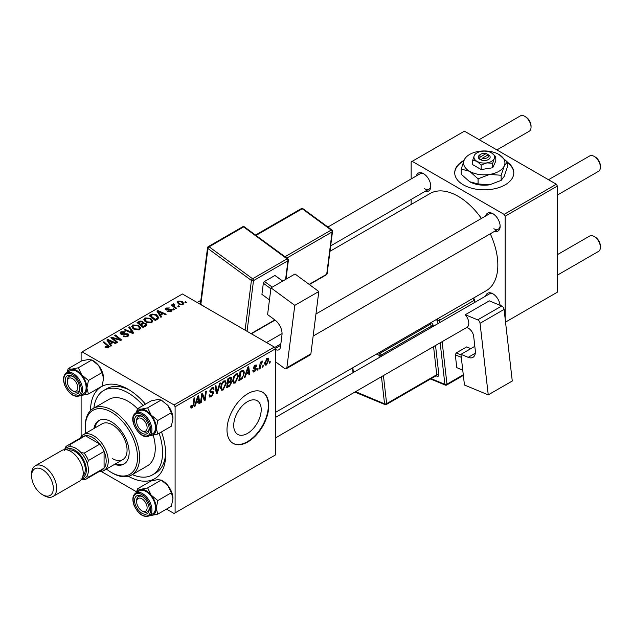 <?xml version="1.0" encoding="UTF-8"?>
<svg xmlns="http://www.w3.org/2000/svg" width="632" height="632" viewBox="0 0 632 632"><rect width="100%" height="100%" fill="white"/><g stroke="black" fill="none" stroke-linecap="round" stroke-linejoin="round"><path stroke-width="0.95" d="M247.468 433.426A19.442 11.226 120 0 0 260.163 416.291A19.442 11.226 120 0 0 257.185 400.72A19.442 11.226 120 0 0 247.468 401.683A19.442 11.226 120 0 0 234.764 418.811A19.442 11.226 120 0 0 237.743 434.382A19.442 11.226 120 0 0 247.468 433.426M247.878 441.91A29.538 17.056 120 0 0 267.178 415.88A29.538 17.056 120 0 0 262.651 392.211A29.538 17.056 120 0 0 247.878 393.673A29.538 17.056 120 0 0 228.587 419.703A29.538 17.056 120 0 0 233.113 443.372A29.538 17.056 120 0 0 247.878 441.91M232.908 443.253A29.538 17.056 120 0 0 247.468 441.673A29.538 17.056 120 0 0 266.704 415.832A29.538 17.056 120 0 0 262.446 392.093M464.038 160.346A29.538 17.056 0 0 0 454.716 172.781A29.538 17.056 0 0 0 463.367 184.844A29.538 17.056 0 0 0 495.567 188.541A29.538 17.056 0 0 0 513.8 172.781A29.538 17.056 0 0 0 507.322 162.124M463.777 160.97A29.538 17.056 0 0 0 454.724 173.018M485.732 215.97A10.341 5.972 60 0 1 492.826 213.663L492.826 213.663A10.341 5.972 60 0 1 500.133 226.327A10.341 5.972 60 0 1 494.595 231.32M493.363 214.003A8.864 5.119 -120 0 0 489.437 213.829L315.953 313.986M416.377 175.933A10.341 5.972 60 0 1 423.472 173.626L423.472 173.626A10.341 5.972 60 0 1 430.787 186.29A10.341 5.972 60 0 1 425.241 191.283M424.017 173.958A8.864 5.119 -120 0 0 420.083 173.792L327.889 227.022M485.732 296.045A10.341 5.972 60 0 1 492.826 293.746L492.826 293.746A10.341 5.972 60 0 1 500.078 305.311M493.363 294.077A8.864 5.119 -120 0 0 489.437 293.904L275.37 417.499M90.51 410.563A53.175 30.699 60 0 1 128.106 389.257L128.106 389.257A53.175 30.699 60 0 1 145.439 404.148M129.71 390.221A48.743 28.14 -120 0 0 106.871 388.656L103.735 390.458A48.743 28.14 -120 0 0 93.899 408.082M275.37 412.459L486.213 290.736A56.13 32.406 -120 0 0 490.29 233.8M481.426 218.451A56.13 32.406 -120 0 0 458.145 196.299A56.13 32.406 -120 0 0 430.084 193.518L329.983 251.307M274.327 347.047L275.37 348.856L175.104 406.747L174.061 404.938L274.327 347.047L182.419 293.983L81.109 352.474L81.109 361.212M81.109 395.411L81.109 436.641M175.104 406.747L175.104 512.876L174.061 513.476L166.493 509.108M136.567 491.83L101.167 471.393M238.438 376.245L235.246 382.984L233.682 383.166L232.742 380.78L233.737 376.467L235.91 373.939L237.545 373.781L238.438 376.245L237.6 375.756M246.132 374.286L245.24 377.107L244.41 377.581L247.807 367.184L248.739 366.647L249.743 374.507L248.976 374.95L248.732 372.785L246.132 374.286L245.595 373.978M192.081 407.909L190.99 408.075L190.651 406.099L191.409 405.554L191.338 406.329L192.128 406.897L193.123 404.733L194 398.247L194.775 397.805L193.866 404.512L192.081 407.909L190.588 407.048M190.785 406.005L192.128 406.897M209.097 395.269L211.412 395.758L212.897 393.491L212.7 392.867L210.717 392.575L209.856 391.224L211.902 387.803L213.411 387.574L214.043 389.012L213.276 389.731L212.905 388.656L211.878 388.806L210.614 390.734L210.898 391.319L213.142 391.603L213.655 392.97L211.365 396.778L209.706 397.07L209.097 395.229L209.856 394.684L210.203 395.972L209.097 395.332M209.958 390.355L210.898 391.319M220.489 382.953L217.297 393.238L216.326 393.799L215.204 386.002L215.97 385.56L216.934 392.243L219.667 383.427L220.489 382.953M226.28 383.261L223.096 389.999L221.524 390.181L220.584 387.803L221.587 383.482L223.76 380.954L225.395 380.796L226.28 383.261L225.45 382.779M270.227 361.472L270.054 362.784L269.295 363.218L269.453 361.923L270.227 361.472M275.37 348.856L275.37 454.985L175.104 512.876M230.783 377.154L231.794 378.481L230.783 381.12L231.691 382.297L229.59 386.144L226.659 387.835L227.899 378.679L231.328 377.233M230.245 380.812L231.273 381.215M196.094 403.177L195.201 405.997L194.38 406.471L197.769 396.067L198.701 395.537L199.704 403.398L198.938 403.84L198.693 401.675L196.094 403.177L195.557 402.861M202.011 396.912L201.229 402.521L200.455 402.963L201.703 393.799L202.509 393.333L204.602 399.29L205.613 391.54L206.388 391.097L205.147 400.253L204.349 400.712L202.24 394.779L202.011 396.912L201.332 396.525M254.585 371.821L253.25 372.035L252.776 370.676L253.535 370.123L254.625 371.031L255.62 369.515L253.811 368.772L253.44 367.871L255.028 365.201L256.323 364.996L256.758 366.07L256 366.615L254.996 365.991L254.198 367.295L256 368.108L256.379 369.009L254.585 371.821L252.776 370.771M252.903 370.581L254.625 371.031M255.462 369.072L253.464 368.172M256 366.615L254.427 365.659M253.503 367.303L254.901 367.935M242.151 378.687L238.817 380.812L240.049 371.663L243.644 370.273L244.418 372.596L242.151 378.687L241.424 378.268M268.821 359.813L266.451 364.972L265.227 365.106L264.642 363.566L267.044 358.265L268.229 358.139L268.821 359.813L267.905 359.276M263.204 365.525L263.031 366.837L262.272 367.279L262.43 365.975L263.204 365.525M260.487 365.849L260.1 368.527L259.333 368.97L260.226 362.318L261 361.867L260.803 363.25L262.557 361.085L260.487 365.849L259.807 365.454M258.077 368.488L257.903 369.799L257.145 370.233L257.303 368.938L258.077 368.488M174.345 309.498L173.587 309.933L172.702 309.238L173.476 308.795L174.345 309.498M179.472 306.536L178.714 306.978L177.829 306.283L178.603 305.833L179.472 306.536M143.883 319.808L144.949 317.92L150.732 318.338L152.865 321.04L151.791 322.628L146.118 322.257L143.851 319.484M161.681 316.806L160.86 317.28L156.941 311.102L157.874 310.565L166.184 314.207L165.418 314.649L163.182 313.638L160.583 315.139L161.681 316.806M146.039 325.843L143.109 327.534L137.033 322.597L140.035 321.001L142.698 321.38L143.48 322.992L145.866 323.315L146.869 324.706L146.039 325.843M143.622 322.518L143.48 323.568M133.739 332.938L132.767 333.498L124.338 329.928L125.104 329.485L132.333 332.55L128.802 327.352L129.623 326.878L133.739 332.938M107.811 347.877L107.432 345.665L103.135 342.165L103.909 341.722L109.296 346.652L108.617 347.553L104.912 347.063L105.576 346.565L107.811 347.031L108.167 346.549L108.167 347.766M117.67 342.22L116.904 342.663L110.837 337.717L111.643 337.259L119.938 339.629L114.748 335.466L115.522 335.015L121.597 339.953L120.791 340.411L112.496 338.057L117.67 342.22M174.061 404.938L82.152 351.874M111.643 345.696L110.821 346.17L106.903 339.992L107.835 339.455L116.146 343.097L115.38 343.539L113.144 342.528L110.545 344.029L111.643 345.696M127.901 336.422L123.161 336.303L123.833 335.813L125.104 336.319L127.095 335.9L127.83 335L127.356 334.336L120.838 334.083L119.977 332.961L120.941 331.776L125.199 331.768L124.67 332.345L121.771 332.282L121.549 333.617L128.043 333.854L128.944 335.071L127.901 336.422M121.123 334.225L121.123 333.056L121.549 334.383M131.733 326.823L132.799 324.935L138.574 325.354L140.715 328.055L139.632 329.643L133.968 329.272L131.701 326.499M167.512 311.473L168.08 310.92L170.498 311.062L170.68 310.012L165.987 309.822L165.339 308.961L166.066 308.029L169.408 307.966L166.69 308.432L166.627 309.317L170.032 309.206L171.383 309.538L171.991 310.399L171.13 311.465L167.512 311.473M171.003 311.537L170.68 310.012M166.69 308.432L166.627 310.075M157.423 319.263L155.259 320.519L149.184 315.581L152.035 314.049L156.546 314.791L158.774 317.596L157.423 319.263M182.988 304.616L179.061 304.434L177.237 302.246L178.082 301.093L182.079 301.353L183.794 303.439L182.988 304.616M173.753 304.577L174.803 306.781L176.541 308.226L175.775 308.669L171.359 305.082L172.125 304.64L173.034 305.382L173.073 303.984L173.776 303.795L174.306 304.45L173.484 305.043L173.484 306.812M172.749 304.537L173.073 303.984L173.073 306.473M186.503 302.483L185.737 302.918L184.852 302.222L185.634 301.772L186.503 302.483M556.326 184.236L557.369 186.045L505.15 216.199L504.107 214.39L556.326 184.236L464.417 131.172L411.148 161.926L411.148 178.951M411.148 199.412L411.148 204.452M505.15 216.199L505.15 318.718M505.537 322.099L557.369 292.174L557.369 186.045M504.107 214.39L412.19 161.326M493.868 228.737A8.864 5.119 -120 0 0 498.3 229.179A8.864 5.119 -120 0 0 500.117 225.687M424.514 188.699A8.864 5.119 -120 0 0 428.946 189.142A8.864 5.119 -120 0 0 430.763 185.65M161.476 431.925A53.175 30.699 60 0 1 165.703 454.384A53.175 30.699 60 0 1 128.454 476.291M132.301 474.6A48.743 28.14 -120 0 0 152.478 474.885L155.614 473.076A48.743 28.14 -120 0 0 165.671 452.512M513.8 173.018A29.538 17.056 0 0 0 507.322 162.606M111.643 338.373L111.643 337.259M119.938 340.182L119.938 339.629M115.522 336.098L115.522 335.015M112.496 339.068L112.496 338.057M107.835 341.454L107.835 339.455M110.545 345.743L110.545 344.029M108.949 341.462L110.11 343.295L112.18 342.094L108.064 340.245L108.949 341.462L108.949 343.223M110.11 345.048L110.11 343.295M108.064 341.817L108.064 340.245M112.18 343.081L112.18 342.094M105.576 347.521L105.576 346.565M106.144 347.782L106.144 346.976M103.909 342.797L103.909 341.722M108.356 347.687L108.356 345.341M123.833 336.635L123.833 335.813M124.062 336.73L124.062 335.947M125.104 337.006L125.104 336.319M127.095 336.793L127.095 335.9M120.941 334.138L120.941 331.776M122.49 334.526L122.49 333.83M128.043 336.335L128.043 333.854M125.104 330.252L125.104 329.485M132.333 333.317L132.333 332.55M129.623 328.577L129.623 326.878M132.799 328.458L132.799 324.935M138.574 326.333L138.574 325.354M132.894 326.799L134.758 328.853L138.835 329.122L139.569 328L137.737 325.749L133.629 325.44L132.894 326.799L132.894 328.537L132.894 326.799M134.758 329.659L134.758 328.853M138.835 329.991L138.835 329.122M140.035 321.854L140.035 321.001M142.698 323.932L142.698 321.38M145.866 325.938L145.866 323.315M138.511 323.797L138.511 322.731L140.407 324.271L142.579 322.636L142.579 324.003M140.407 325.338L140.407 324.271M142.571 324.003L141.971 321.83L139.814 321.98L138.511 322.731M141.118 325.915L141.118 324.848L143.164 326.515L145.708 324.564L145.708 326.033M143.164 327.495L143.164 326.515M145.305 326.262L145.084 323.742L142.729 323.916L141.118 324.848M168.08 311.742L168.08 310.92M170.498 311.758L170.498 311.062M166.066 309.862L166.066 308.029M167.132 310.154L167.132 309.522M170.032 309.838L170.032 309.206M171.383 311.307L171.383 309.538M157.874 312.571L157.874 310.565M160.583 316.853L160.583 315.139M158.988 312.571L160.149 314.404L162.219 313.211L158.103 311.355L158.988 312.571L158.988 314.333M160.149 316.158L160.149 314.404M158.103 312.935L158.103 311.355M162.219 314.199L162.219 313.211M152.035 314.926L152.035 314.049M156.546 315.739L156.546 314.791M150.669 315.716L155.322 319.492L157.629 317.438L155.741 315.202L152.849 314.594L150.669 315.716L150.669 316.782M155.322 320.479L155.322 319.492M156.294 319.918L156.294 318.931M144.949 321.443L144.949 317.92M150.732 319.31L150.732 318.338M145.028 321.506L145.028 319.563L146.916 321.838L150.993 322.107L151.727 320.985L149.895 318.733L145.779 318.425L145.044 319.784L145.044 321.522M146.916 322.644L146.916 321.838M150.993 322.968L150.993 322.107M178.082 303.739L178.082 301.093M182.079 302.349L182.079 301.353M178.714 301.496L178.232 302.215L179.741 303.952L182.332 304.229L182.767 303.542L181.313 301.788L178.714 301.496M179.741 304.758L179.741 303.952M182.332 304.893L182.332 304.229M178.603 306.891L178.603 305.833M172.125 305.706L172.125 304.64M173.034 306.449L173.034 305.382M173.776 304.561L173.776 303.795M173.476 309.854L173.476 308.795M185.634 302.831L185.634 301.772M269.398 362.397L270.054 362.784M228.737 385.646L229.59 386.144M230.016 377.462L231.794 378.481M229.772 381.191L231.691 382.297M227.868 378.923L228.523 379.303L228.136 382.155L229.377 381.444L230.609 380.377L231.028 378.955L229.685 377.644M227.481 381.775L228.136 382.155M228.974 378.055L229.827 378.552L228.523 379.303M231.028 378.955L229.827 378.552M227.338 382.85L227.994 383.229L227.575 386.318L229.748 385.022L230.933 382.716L229.542 381.341M226.92 385.939L227.575 386.318M228.752 381.799L229.606 382.297L227.994 383.229M230.933 382.716L229.606 382.297M220.639 388.585L223.096 389.999M222.188 383.79L221.342 387.4L221.998 389.075L223.151 388.98L225.521 383.6L224.881 381.862L223.736 381.957L222.188 383.79L221.603 383.45M220.615 386.982L221.342 387.4M222.985 381.531L223.736 381.957M216.152 392.583L217.297 393.238M216.025 391.722L216.934 392.243M209.105 395.474L211.365 396.778M211.918 387.795L214.043 389.012M211.76 387.89L214.035 389.201M211.127 388.372L211.878 388.806M209.879 390.789L213.655 392.97M193.202 404.132L193.866 404.512M194.64 405.673L195.201 405.997M198.827 402.892L199.704 403.398M197.84 401.186L198.693 401.675M197.524 398.863L196.513 401.952L198.582 400.751L198.132 396.785L197.524 398.863L196.963 398.539M195.96 401.628L196.513 401.952M197.634 396.501L198.132 396.785M200.565 402.142L201.229 402.521M203.583 398.705L204.602 399.29M203.899 399.527L205.147 400.253M201.624 394.423L202.24 394.779M255.146 365.138L256.758 366.07M253.598 366.955L254.198 367.295M254.372 367.84L256.379 369.009M244.671 376.783L245.24 377.107M248.866 374.01L249.743 374.507M247.878 372.295L248.732 372.785M247.562 369.973L246.551 373.062L248.621 371.861L248.171 367.895L247.562 369.973L247.001 369.649M245.998 372.738L246.551 373.062M247.673 367.611L248.171 367.895M240.128 379.074L240.982 379.563M243.589 372.114L244.418 372.596M240.673 372.288L239.733 379.303L240.705 378.734C242.72 377.359 243.707 375.44 243.66 372.983L242.743 371.237L240.673 372.288L240.018 371.908M239.07 378.923L239.733 379.303M241.764 370.676L243.13 371.308L241.898 370.597M232.797 381.57L235.246 382.984M234.338 376.775L233.5 380.385L234.148 382.06L235.302 381.965L237.679 376.585L237.032 374.847L235.886 374.942L234.338 376.775L233.761 376.435M232.773 379.966L233.5 380.385M235.143 374.515L235.886 374.942M264.658 363.937L266.451 364.972M266.736 358.47L267.66 359L267.012 359.055L265.401 363.037L266.459 364.198L268.063 360.248L266.435 358.715M264.697 362.626L265.401 363.037M264.642 363.59L266.459 364.198M262.367 366.457L263.031 366.837M259.444 368.148L260.1 368.527M260.155 362.871L260.803 363.25M261.474 361.773L262.248 362.215M261.364 361.954L261.869 362.247M257.24 369.42L257.903 369.799M142.935 431.348L141.892 430.748A7.386 4.266 -120 0 0 147.114 427.73A7.386 4.266 -120 0 0 141.892 418.684A7.386 4.266 -120 0 0 136.67 421.702A7.386 4.266 -120 0 0 141.892 430.748L142.935 431.348A8.864 5.119 60 0 0 147.367 431.782A8.864 5.119 -120 0 0 148.362 430.866A8.864 5.119 -120 0 0 149.184 428.298A8.864 5.119 60 0 1 147.367 431.782A8.864 5.119 -120 0 1 142.39 431M595.178 156.981L594.135 156.381L595.178 156.981A7.386 4.266 60 0 1 600.4 166.026L600.4 167.235A8.864 5.119 -120 0 0 594.135 156.381L594.135 156.381A8.864 5.119 -120 0 0 589.703 155.938L548.505 179.725M557.369 195.075L598.567 171.288A8.864 5.119 -120 0 0 600.4 167.235M136.67 421.702L136.67 420.493A8.864 5.119 60 0 1 138.503 416.433A8.864 5.119 60 0 1 142.437 416.607A8.864 5.119 -120 0 0 138.503 416.433A8.864 5.119 -120 0 0 137.507 417.357A8.864 5.119 -120 0 0 136.694 421.133M595.178 237.063L594.135 236.455L595.178 237.063A7.386 4.266 60 0 1 600.4 246.109L600.4 247.31A8.864 5.119 -120 0 0 594.135 236.455L594.135 236.455A8.864 5.119 -120 0 0 589.703 236.02L557.369 254.688M557.369 275.157L598.567 251.37A8.864 5.119 -120 0 0 600.4 247.31M142.935 511.43L141.892 510.822A7.386 4.266 -120 0 0 147.114 507.812A7.386 4.266 -120 0 0 141.892 498.767A7.386 4.266 -120 0 0 136.67 501.776A7.386 4.266 -120 0 0 141.892 510.822L142.935 511.43A8.864 5.119 60 0 0 147.367 511.865A8.864 5.119 -120 0 0 149.184 508.373A8.864 5.119 60 0 1 147.367 511.865L147.367 511.865A8.864 5.119 -120 0 1 142.39 511.083M136.67 501.776L136.67 500.576A8.864 5.119 60 0 1 138.503 496.515A8.864 5.119 60 0 1 142.437 496.689A8.864 5.119 -120 0 0 138.503 496.515A8.864 5.119 -120 0 0 136.694 501.216M496.878 149.918L529.213 131.251A8.864 5.119 -120 0 0 531.046 127.19L531.046 125.989A7.386 4.266 60 0 0 525.824 116.944L524.781 116.343A8.864 5.119 -120 0 0 520.349 115.901L479.159 139.688M73.589 391.311L72.546 390.702A7.386 4.266 -120 0 0 77.768 387.692A7.386 4.266 -120 0 0 72.546 378.647A7.386 4.266 -120 0 0 67.316 381.657A7.386 4.266 -120 0 0 72.546 390.702L73.589 391.311A8.864 5.119 60 0 0 78.02 391.745A8.864 5.119 -120 0 0 79.829 388.261A8.864 5.119 60 0 1 78.02 391.745A8.864 5.119 -120 0 1 73.043 390.963M67.316 381.657L67.316 380.456A8.864 5.119 60 0 1 69.157 376.396A8.864 5.119 60 0 1 73.083 376.569A8.864 5.119 -120 0 0 69.157 376.396A8.864 5.119 -120 0 0 67.347 381.096M531.046 127.19A8.864 5.119 -120 0 0 524.781 116.343L525.824 116.944M137.476 408.746L151.04 400.917L157.7 399.55L161.207 400.009L147.643 407.838L140.983 409.204L137.476 408.746L136.37 412.554M136.686 412.372A14.378 8.303 60 0 1 140.983 409.204A14.378 8.303 60 0 1 151.151 415.074A14.378 8.303 -120 0 1 156.238 428.172A14.378 8.303 60 0 1 154.872 433.252A14.378 8.303 60 0 1 151.151 435.401L157.81 434.042L156.238 428.172L157.81 420.485L151.151 415.074L147.643 407.838M148.228 432.588A10.341 5.972 60 0 1 138.234 429.918A10.341 5.972 60 0 1 135.564 416.836A10.341 5.972 60 0 1 141.892 416.275A10.341 5.972 60 0 1 149.207 428.938A10.341 5.972 60 0 1 148.228 432.588M154.208 432.43A13.296 7.679 -120 0 0 151.791 416.994A13.296 7.679 -120 0 0 139.427 410.792L135.872 412.838A13.296 7.679 60 0 1 148.244 419.048A13.296 7.679 60 0 1 150.661 434.476A13.296 7.679 60 0 1 149.168 435.867L152.715 433.813A13.296 7.679 -120 0 0 154.208 432.43M161.207 400.009L167.867 405.42L171.375 412.657L172.947 418.526L171.375 426.213L157.81 434.042M171.375 412.657L157.81 420.485M149.879 435.456L151.151 435.401A14.378 8.303 60 0 1 149.982 435.393M167.867 405.42A14.378 8.303 60 0 1 172.947 418.526M137.476 488.828L151.04 480.992L157.7 479.633L161.207 480.083L167.867 485.502A14.378 8.303 60 0 1 171.588 491.949A14.378 8.303 60 0 1 172.947 498.601L171.375 506.287L157.81 514.124L156.238 508.254L157.81 500.568L151.151 495.148L147.643 487.92L140.983 489.279L137.476 488.828L136.37 492.628M147.643 487.92L161.207 480.083L162.78 480.992A14.378 8.303 60 0 1 167.867 485.502L171.375 492.731L172.947 498.601M135.564 505.355A10.341 5.972 60 0 1 135.564 496.918A10.341 5.972 60 0 1 141.892 496.349A10.341 5.972 60 0 1 148.228 504.225A10.341 5.972 60 0 1 149.207 509.013A10.341 5.972 60 0 1 143.788 514.037A10.341 5.972 60 0 1 135.564 505.355M149.168 515.941L152.715 513.895A13.296 7.679 -120 0 0 154.208 501.658A13.296 7.679 -120 0 0 139.427 490.867L135.872 492.921A13.296 7.679 60 0 1 150.661 503.704A13.296 7.679 60 0 1 149.168 515.941C143.338 517.679 138.313 514.172 134.095 505.434C132.001 499.478 132.594 495.306 135.872 492.921M171.375 492.731L157.81 500.568M136.686 492.447A14.378 8.303 60 0 1 140.983 489.279A14.378 8.303 60 0 1 151.151 495.148A14.378 8.303 60 0 1 156.238 508.254A14.378 8.303 60 0 1 151.151 515.483L157.81 514.124M149.982 515.475A14.378 8.303 -120 0 0 151.151 515.483M67.332 372.335A14.378 8.303 60 0 1 71.637 369.159A14.378 8.303 -120 0 1 81.805 375.029A14.378 8.303 60 0 1 85.525 381.475A14.378 8.303 60 0 1 86.884 388.135L88.456 380.448L81.805 375.029L78.289 367.8L71.637 369.159L68.13 368.709L67.024 372.509M78.874 384.106A10.341 5.972 60 0 1 79.853 388.893A10.341 5.972 60 0 1 74.434 393.918A10.341 5.972 60 0 1 66.21 385.243A10.341 5.972 60 0 1 66.21 376.798A10.341 5.972 60 0 1 72.546 376.23A10.341 5.972 60 0 1 78.874 384.106M84.862 381.538A13.296 7.679 -120 0 0 70.073 370.747L66.518 372.801A13.296 7.679 60 0 1 81.307 383.585A13.296 7.679 60 0 1 79.814 395.822L83.369 393.776A13.296 7.679 -120 0 0 84.862 381.538M68.13 368.709L81.694 360.872L88.346 359.513L91.861 359.964L98.513 365.383L102.021 372.611L88.456 380.448M102.021 372.611L103.601 378.481A14.378 8.303 60 0 0 98.513 365.383A14.378 8.303 60 0 0 93.433 360.872L91.861 359.964L78.289 367.8M88.456 394.005L86.884 388.135A14.378 8.303 60 0 1 81.805 395.363L88.456 394.005L102.021 386.168L103.601 378.481M80.525 395.419L81.805 395.363A14.378 8.303 60 0 1 80.627 395.356M114.613 464.346A25.106 14.497 -120 0 0 123.951 464.07A25.106 14.497 -120 0 0 127.798 443.948A25.106 14.497 -120 0 0 111.398 421.821A25.106 14.497 -120 0 0 98.837 420.572A25.106 14.497 -120 0 0 93.931 428.528M99.374 420.296A25.106 14.497 -120 0 0 94.982 427.919M106.437 469.062A36.925 21.322 -120 0 0 111.398 472.475A36.925 21.322 -120 0 0 137.507 457.394A36.925 21.322 -120 0 0 111.398 412.175A36.925 21.322 -120 0 0 85.281 427.248A36.925 21.322 -120 0 0 85.762 433.244M112.441 473.076L111.398 472.475L112.441 473.076A38.402 22.175 60 0 0 131.638 474.98L147.311 465.934A38.402 22.175 -120 0 0 153.181 435.116M85.281 427.248L85.281 426.039A38.402 22.175 60 0 1 93.236 408.462A38.402 22.175 60 0 1 112.441 410.366A38.402 22.175 60 0 1 137.531 444.201A38.402 22.175 60 0 1 131.638 474.98M137.531 408.714A38.402 22.175 -120 0 0 128.106 401.32A38.402 22.175 -120 0 0 108.901 399.416L93.236 408.462M152.478 474.885A48.743 28.14 -120 0 0 159.138 433.276M143.101 405.499A48.743 28.14 -120 0 0 128.106 392.875A48.743 28.14 -120 0 0 103.735 390.458M80.201 438.158A20.682 11.937 60 0 1 83.298 434.666L102.1 423.811A20.682 11.937 60 0 1 112.441 424.838A20.682 11.937 60 0 1 125.95 443.056A20.682 11.937 60 0 1 122.782 459.63A20.682 11.937 60 0 1 112.441 458.603M115.656 463.738A25.106 14.497 -120 0 0 124.465 463.746M83.298 434.666A20.682 11.937 60 0 1 99.232 440.204A20.682 11.937 60 0 1 108.262 461.012A20.682 11.937 60 0 1 103.98 470.484A20.682 11.937 60 0 1 99.406 471.417M86.529 478.851L102.194 469.805A19.205 11.084 -120 0 0 104.083 468.162A19.205 11.084 -120 0 0 106.176 461.012A19.205 11.084 -120 0 0 104.083 451.453A19.205 11.084 -120 0 0 99.832 444.091L85.359 435.732A19.205 11.084 -120 0 0 82.997 436.546L67.324 445.592A19.205 11.084 60 0 1 69.694 444.778L70.879 446.666A17.728 10.23 -120 0 0 64.804 449.66A17.728 10.23 60 0 1 75.887 448.349A17.728 10.23 60 0 1 88.046 466.361A17.728 10.23 60 0 1 81.741 479.001A17.728 10.23 -120 0 0 87.374 475.24L88.417 477.207A19.205 11.084 60 0 1 86.529 478.851A19.205 11.084 60 0 1 84.167 479.664L80.896 478.985M88.417 477.207L104.083 468.162L104.083 451.453L88.417 460.499L87.374 463.675A17.728 10.23 -120 0 0 80.896 452.449L84.167 453.136L99.832 444.091A19.205 11.084 -120 0 0 85.359 435.732L69.694 444.778M64.393 450.411L65.444 447.235A19.205 11.084 60 0 1 67.324 445.592M84.167 453.136A19.205 11.084 60 0 1 88.417 460.499M44.129 495.63L42.462 494.666A15.358 8.872 -120 0 0 53.325 488.394A15.358 8.872 -120 0 0 42.462 469.576A15.358 8.872 -120 0 0 31.6 475.849A15.358 8.872 -120 0 0 42.462 494.666L44.129 495.63A17.728 10.23 60 0 0 52.993 496.507A17.728 10.23 60 0 0 55.711 482.303A17.728 10.23 60 0 0 44.129 466.685A17.728 10.23 60 0 0 35.273 465.808A17.728 10.23 60 0 0 31.6 473.921L31.6 475.849M82.358 477.8A16.25 9.377 -120 0 0 85.604 465.01A16.25 9.377 -120 0 0 74.837 450.158A16.25 9.377 -120 0 0 66.147 449.731M68.28 450.253A14.773 8.524 60 0 1 74.837 451.367A14.773 8.524 60 0 1 84.261 463.667A14.773 8.524 60 0 1 82.966 475.691M35.273 465.808L61.802 450.49A17.728 10.23 60 0 1 70.666 451.367A17.728 10.23 60 0 1 82.239 466.985A17.728 10.23 60 0 1 79.521 481.189L52.993 496.507M474.814 346.336L460.949 354.339L464.457 385.022L488.244 394.874L512.268 381.009L504.083 309.411L480.059 323.276L488.244 394.874M460.949 354.339L468.194 357.341L475.296 353.233M480.059 323.276A2.955 1.706 -120 0 0 477.705 319.863L465.294 314.728L465.831 315.423A8.864 5.119 60 0 1 467.182 327.21L466.756 327.51L467.791 327.937A7.386 4.266 60 0 1 473.692 336.469L475.296 350.539A11.818 6.826 60 0 1 472.933 357.341A11.818 6.826 60 0 1 468.194 357.341M477.705 319.863L501.721 305.999L489.31 300.856L465.294 314.728M501.721 305.999A2.955 1.706 60 0 1 504.083 309.411M462.774 370.289L456.77 367.619L455.309 354.829L456.209 352.948L466.653 346.921L470.816 348.643M456.77 367.619L462.75 370.091M461.289 357.309L455.309 354.829M456.209 352.948L461.02 354.947M270.994 287.868L295.018 273.996L318.812 291.502L294.796 305.367L270.994 287.868L267.597 314.586L274.841 319.911A11.818 6.826 60 0 1 281.983 334.905L280.426 347.15A7.386 4.266 60 0 1 278.949 349.741A7.386 4.266 60 0 1 275.37 349.441M275.37 361.686L284.511 368.409A2.955 1.706 -120 0 0 286.272 368.74A2.955 1.706 -120 0 0 286.865 367.706L310.889 353.833L318.812 291.502M310.889 353.833A2.955 1.706 60 0 1 310.296 354.876L286.272 368.74M286.865 367.706L294.796 305.367M275.37 352.79A8.864 5.119 60 0 1 275.37 356.495M280.837 343.919L274.596 347.521M269.461 299.9L261.917 294.346L263.331 283.215L264.516 281.501L274.96 275.465L282.781 281.066M270.883 288.769L263.331 283.215M264.516 281.501L272.218 287.165M282.662 281.129L274.96 275.465M486.166 153.584L480.257 156.997L479.04 158.909L481.26 160.038A5.909 3.413 0 0 0 488.433 159.517A5.909 3.413 0 0 0 489.35 155.369L486.166 153.584A4.432 2.56 0 0 0 481.126 154.09A4.432 2.56 0 0 0 480.257 156.997M481.126 154.09L480.083 154.69A5.909 3.413 0 0 0 479.167 158.837M472.728 160.188L476.947 161.326L481.165 165.063L486.932 162.866L492.699 163.285L492.699 167.764L495.788 161.105L495.788 156.625L491.57 152.881A10.341 5.972 0 0 0 481.584 151.332A10.341 5.972 0 0 0 474.269 155.559L472.728 160.188L472.728 164.675L481.165 169.55L492.699 167.764M481.165 165.063L481.165 169.55M492.699 163.285L494.248 158.648L495.788 156.625M464.283 159.801A20.682 11.937 0 0 0 469.639 171.335A20.682 11.937 0 0 0 489.61 174.424A20.682 11.937 0 0 0 504.233 165.979A20.682 11.937 0 0 0 498.877 154.453A20.682 11.937 0 0 0 478.906 151.356A20.682 11.937 0 0 0 464.283 159.801L461.194 169.068L461.194 174.219L469.639 181.708A20.682 11.937 0 0 0 489.61 184.797L478.076 183.967L469.639 181.708M461.194 169.068L469.639 171.335L478.076 178.816L489.61 174.424L501.144 175.254L501.144 180.397L489.61 184.797M478.076 178.816L478.076 183.967M501.144 175.254L504.233 165.979L507.322 161.934L507.322 167.085L504.233 176.352L501.144 180.397M507.322 161.934L498.877 154.453M474.269 155.559A10.341 5.972 0 0 0 476.947 161.326A10.341 5.972 0 0 0 486.932 162.866A10.341 5.972 0 0 0 494.248 158.648A10.341 5.972 0 0 0 491.57 152.881M481.26 160.038L482.35 158.205L488.26 154.793L489.35 155.369M482.35 158.205A4.432 2.56 0 0 0 487.391 157.708A4.432 2.56 0 0 0 488.26 154.793M487.391 155.29L487.391 154.09M115.395 338.95L115.395 338.27M118.113 339.692L118.113 339.029M113.989 340.293L113.989 339.194M124.559 334.312L124.559 333.506M130.168 332.4L130.168 331.587M138.906 322.502L138.906 321.514M141.639 324.54L141.639 323.552M144.594 326.673L144.594 325.685M168.231 310.067L168.231 309.435M151.008 315.518L151.008 314.531M174.803 307.887L174.803 306.781M215.725 389.636L216.673 390.181M209.887 391.65L211.633 392.654M202.374 395.292L203.504 395.94M202.99 397.165L204.207 397.868M240.926 371.158L241.78 371.648M134.379 414.229A13.296 7.679 60 0 1 135.872 412.838L134.197 414.387C128.264 421.599 141.631 441.089 149.168 435.867M149.492 434.168A12.411 7.165 -120 0 0 146.276 418.471A12.411 7.165 -120 0 0 134.292 415.264A12.411 7.165 -120 0 0 137.507 430.953A12.411 7.165 -120 0 0 149.492 434.168M134.292 505.474A12.411 7.165 -120 0 0 146.276 516.099A12.411 7.165 -120 0 0 149.492 504.115A12.411 7.165 -120 0 0 137.507 493.489A12.411 7.165 -120 0 0 134.292 505.474M80.138 383.995A12.411 7.165 -120 0 0 68.153 373.37A12.411 7.165 -120 0 0 64.946 385.354A12.411 7.165 -120 0 0 76.93 395.98A12.411 7.165 -120 0 0 80.138 383.995M437.952 323.631L437.589 320.424L435.954 319.752M431.127 378.647L444.896 384.351L440.149 342.828M433.331 326.302L433.291 325.954A2.955 1.706 -120 0 0 431.04 322.589M435.527 345.499L438.845 374.539A1.477 0.727 -6.5 0 0 436.767 374.713L433.56 346.636M436.041 375.811L437.067 376.238A2.955 1.706 -120 0 0 438.845 374.539M438.229 318.441L472.697 298.541M442.116 341.691L446.974 384.177L463.288 374.76M474.387 302.594L474.134 300.35L439.667 320.25L439.919 322.494M383.427 375.582L386.634 403.658L436.767 374.713A1.477 0.853 60 0 1 436.475 375.566L386.342 404.512A1.477 0.853 60 0 0 386.634 403.658A1.477 0.727 173.5 0 1 384.556 403.832L381.459 376.712M431.364 327.431L431.214 326.128L381.08 355.073L381.23 356.377M378.639 352.846L379.903 353.367L430.037 324.421L428.773 323.9M379.263 357.514L379.002 355.247L376.364 354.157M352.846 367.729L353.383 372.453M355.579 391.658L384.556 403.832A1.477 0.964 112.5 0 0 385.038 404.591L356.077 392.598A1.477 0.964 -67.5 0 1 355.603 391.84A1.477 0.727 173.5 0 1 355.421 391.745M379.903 353.367A1.477 0.964 112.5 0 0 379.002 355.247A1.477 0.727 173.5 0 0 381.08 355.073A1.477 0.853 60 0 0 379.903 353.367M430.945 322.644A1.477 0.964 -67.5 0 1 430.037 324.421A1.477 0.853 60 0 1 431.214 326.128A1.477 0.727 -6.5 0 1 433.291 325.954M437.067 376.238A1.477 0.964 112.5 0 0 436.649 375.503M438.489 318.544A1.477 0.964 112.5 0 0 437.589 320.424A1.477 0.727 -6.5 0 0 439.667 320.25A1.477 0.853 60 0 0 438.489 318.544M446.674 385.03A1.477 0.853 60 0 0 446.974 384.177A1.477 0.727 173.5 0 1 444.896 384.351A1.477 0.964 112.5 0 0 445.37 385.117A1.477 1.477 0 0 0 446.674 385.03L463.359 375.4M472.949 298.644A1.477 0.853 60 0 1 474.134 300.35A1.477 0.727 173.5 0 0 474.569 299.758A1.477 1.477 0 0 0 473.668 298.557A1.477 0.964 112.5 0 0 472.949 298.644M275.189 348.54L280.655 345.38M245.098 330.173L251.418 280.482L207.952 248.526L200.873 304.182L203.78 306.322M285.585 279.447L287.963 260.74L253.495 280.64A1.477 0.853 -120 0 0 252.603 278.767L287.07 258.867L243.604 226.912L209.137 246.804L252.603 278.767A1.477 0.727 126.3 0 0 251.418 280.482A1.477 0.964 -172.8 0 0 253.495 280.64L247.049 331.302M251.062 333.617L274.825 319.895M285.008 256.734L331.2 230.072L302.222 208.765L256.031 235.428M309.143 284.384L326.712 274.241L332.092 231.944L286.825 258.077M327.139 273.672A1.477 1.477 0 0 1 326.412 274.762A1.477 0.853 -120 0 0 326.712 274.241A1.477 0.964 7.2 0 0 327.139 273.672L332.519 231.367A1.477 1.477 0 0 0 331.934 229.993A1.477 0.727 126.3 0 0 331.2 230.072A1.477 0.853 -120 0 1 332.092 231.944A1.477 0.964 7.2 0 0 332.519 231.367M301.346 208.6A1.477 0.853 -120 0 1 302.222 208.765A1.477 0.727 -53.7 0 1 302.957 208.686A1.477 1.477 0 0 0 301.346 208.6L255.518 235.057M244.339 226.833A1.477 0.727 126.3 0 0 243.604 226.912A1.477 0.853 -120 0 0 242.728 226.746A1.477 1.477 0 0 1 244.339 226.833L287.805 258.788A1.477 0.727 126.3 0 0 287.07 258.867A1.477 0.853 -120 0 1 287.963 260.74A1.477 0.964 7.2 0 0 288.389 260.163A1.477 1.477 0 0 0 287.805 258.788M207.968 247.159A1.477 0.964 7.2 0 0 207.533 247.736A1.477 0.964 7.2 0 0 207.952 248.526A1.477 0.727 126.3 0 1 209.137 246.804A1.477 0.853 -120 0 0 208.26 246.638L242.728 226.746M200.968 304.695A1.477 0.727 126.3 0 1 200.873 304.182A1.477 0.964 -172.8 0 1 200.455 303.392L207.533 247.736A1.477 1.477 0 0 1 208.26 246.638M127.83 335L127.83 336.461M139.569 328L139.569 329.683M166.342 308.906L166.342 309.988M157.629 317.438L157.629 319.144M151.727 320.985L151.727 322.668M178.232 302.215L178.232 303.873M182.767 303.542L182.767 304.735M224.881 381.862L223.546 381.088M221.998 389.075L220.608 388.277M212.905 388.656L211.673 387.945M191.583 406.969L190.611 406.408M255.715 365.889L254.791 365.351M254.356 367.832L253.495 367.342M237.032 374.847L235.697 374.073M234.148 382.06L232.758 381.254M313.148 336.074L498.3 229.179M266.507 342.536L282.062 333.554M467.08 327.281L275.37 437.96M200.842 300.366L197.16 302.491M428.946 189.142L330.678 245.88M66.518 372.801C63.247 375.187 62.655 379.358 64.748 385.315C68.959 394.052 73.984 397.56 79.814 395.822M103.98 470.484L122.782 459.63M353.035 372.659L352.498 367.935M355.287 391.824A1.477 1.477 0 0 0 356.077 392.598M385.038 404.591A1.477 1.477 0 0 0 386.342 404.512M430.558 378.979L445.37 385.117M473.076 298.32L473.668 298.557M474.861 302.325L474.569 299.758M331.934 229.993L302.957 208.686M326.412 274.762L309.404 284.582M285.972 279.226L288.389 260.163M200.455 303.392A1.477 1.477 0 0 0 200.921 304.671M251.362 333.791L275.086 320.092"/></g></svg>
